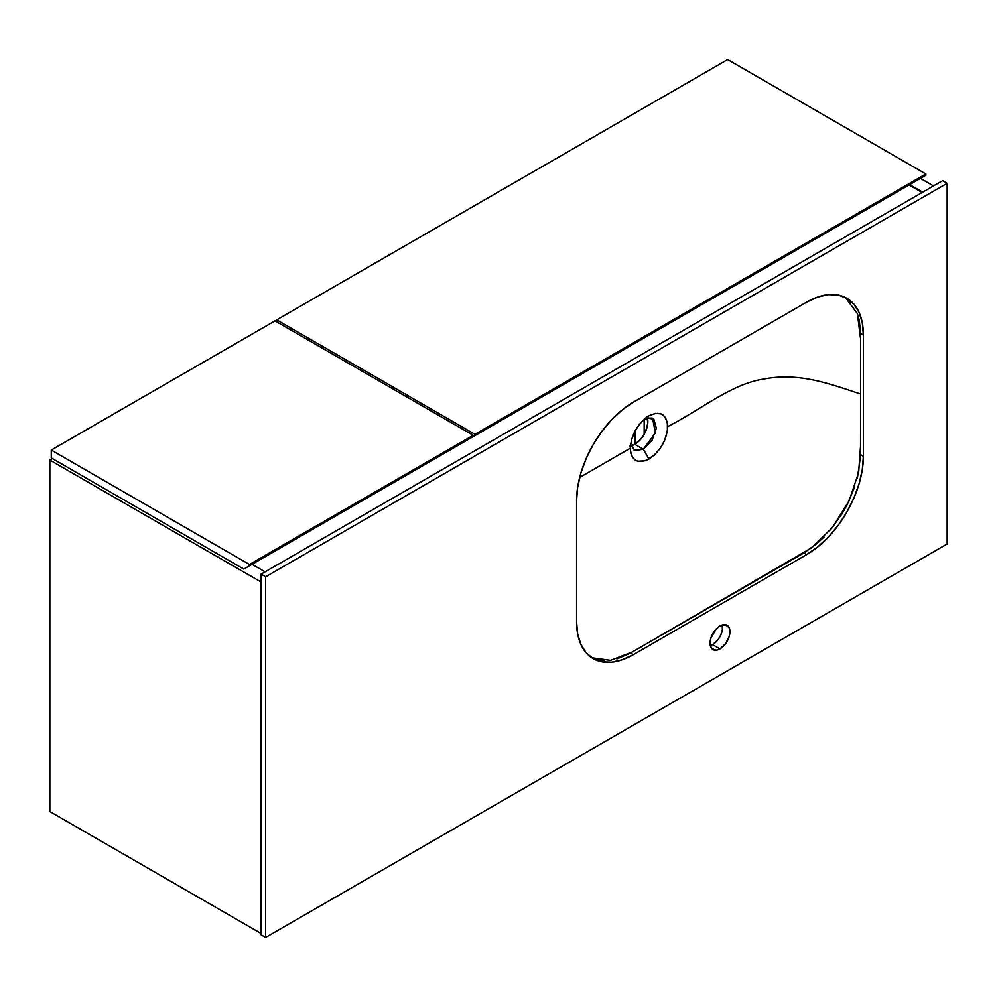 <?xml version="1.0" encoding="UTF-8"?>
<svg xmlns="http://www.w3.org/2000/svg" width="997" height="997" viewBox="0 0 997 997"><rect width="100%" height="100%" fill="white"/><g stroke="black" fill="none" stroke-linecap="round" stroke-linejoin="round"><path stroke-width="1.5" d="M630.515 444.525L635.039 450.607L643.314 449.236L648.997 459.069C637.619 464.365 631.363 460.751 630.254 448.251C631.363 434.468 637.619 423.638 649.022 415.774L641.844 421.569L635.762 429.757L631.674 439.154L630.254 448.251L579.668 477.451L630.254 448.251L630.827 453.199L632.472 457.187L635.114 459.991L637.806 461.25L645.346 460.764L654.431 455.006L660.188 448.326L664.575 440.487L667.379 431.04L667.379 422.591L664.588 416.422L660.924 413.855L655.328 413.406L649.022 415.774C660.388 410.502 666.632 414.116 667.741 426.616C704.169 407.711 731.574 383.833 764.5 378.935C799.557 372.367 829.342 383.758 860.548 393.989C829.342 383.758 799.557 372.367 764.5 378.935C731.574 383.833 704.169 407.711 667.741 426.616C666.619 440.4 660.375 451.217 648.997 459.069L643.314 449.236L634.802 444.313A18.469 10.668 120 0 0 647.252 417.494M851.189 302.677L845.294 297.418L857.395 313.606L860.548 338.731L860.536 456.103L857.408 477.949M646.866 416.497L647.801 423.214L645.657 431.34L640.959 438.979L634.802 444.313L643.314 449.236L652.075 440.275L656.313 428.149L653.833 419.126L645.894 417.88L652.549 418.154L655.378 432.96L643.314 449.236L634.08 450.158M854.703 486.997L846.927 505.118L841.979 513.866L830.414 529.943M824.008 537.009L817.291 543.303L804.105 552.812L630.179 653.222L616.993 658.942M603.883 660.737L597.864 659.939L591.819 657.771L610.525 660.363L632.285 652.013L811.845 547.665L832.545 527.338L849.045 500.843L858.654 472.503L860.548 445.846L860.548 332.911L859.302 320.386L857.408 313.644M630.864 445.883A18.469 10.668 120 0 0 634.802 444.313L629.805 446.058M712.606 644.66A14.058 8.113 120 0 0 722.277 624.957L722.351 629.792L720.868 634.79L718.127 639.538L712.606 644.66L719.984 648.922L712.606 644.66L710.313 645.67A14.058 8.113 120 0 0 712.606 644.66M719.984 625.966A14.058 8.113 -60 0 1 727.012 625.269A14.058 8.113 -60 0 1 729.168 636.535A14.058 8.113 -60 0 1 719.984 648.922L725.504 643.8L729.168 636.535L729.929 631.699L729.168 627.749L725.504 624.708L719.984 625.966L716.182 629.032L710.799 638.354L710.238 645.308L711.721 648.586L716.182 650.243L719.984 648.922A14.058 8.113 -60 0 1 712.955 649.608A14.058 8.113 -60 0 1 710.799 638.354A14.058 8.113 -60 0 1 719.984 625.966M265.651 576.777L265.651 937.454L261.114 934.825L261.114 574.16L265.651 576.777L261.114 574.16L942.601 180.694L947.15 183.323L942.601 180.694L261.114 574.16L261.114 934.825L265.651 937.454L947.15 544.001L947.15 183.323L265.651 576.777L947.15 183.323L947.15 544.001L265.651 937.454L265.651 576.777M633.382 402.177L622.302 409.842L611.647 419.725L601.827 431.452L593.227 444.575L586.161 458.595L580.915 472.952L577.674 487.122L576.59 500.544L576.59 621.866L577.674 634.03L580.915 644.461L586.161 652.773L593.227 658.631L601.827 661.821L611.647 662.207L622.302 659.79L633.382 654.655L806.598 554.656L817.677 546.992L828.32 537.109L838.141 525.382L846.752 512.259L853.806 498.238L859.065 483.881L862.293 469.712L863.377 456.29L863.377 334.967L862.293 322.804L859.065 312.373L853.806 304.06L846.752 298.203L838.141 295.012L828.32 294.626L817.677 297.044L806.598 302.178L633.382 402.177L806.598 302.178A80.321 46.373 -60 0 1 846.752 298.203A80.321 46.373 -60 0 1 863.377 334.967L860.548 333.334L863.377 334.967L863.377 456.29L860.548 454.644L863.377 456.29A80.321 46.373 -60 0 1 806.598 554.656L803.756 553.011L806.598 554.656L633.382 654.655L630.54 653.01L633.382 654.655A80.321 46.373 -60 0 1 593.227 658.631A80.321 46.373 -60 0 1 576.59 621.866L576.59 500.544A80.321 46.373 -60 0 1 633.382 402.177M933.516 185.94L920.455 178.401L933.516 185.94M922.724 192.172L909.663 184.632L922.724 192.172M49.85 811.546L261.114 933.516L49.85 811.546L49.85 460.053L52.405 458.583L49.85 460.053L261.114 582.024L49.85 460.053L49.85 811.546M265.09 571.867L252.029 564.314L265.09 571.867M909.102 184.956L922.163 192.508L909.102 184.956M925.852 173.977L727.648 59.546L925.852 173.977L474.933 434.318L276.73 319.887L727.648 59.546L276.73 319.887L474.933 434.318L474.933 435.627L469.251 438.904L925.852 175.285L925.852 173.977L474.933 434.318L474.933 435.627L925.852 175.285L925.852 173.977M276.73 321.857L276.73 319.887L276.73 321.857M920.169 178.563L469.251 438.904L920.169 178.563M644.174 419.313L644.174 434.331L644.174 419.313M635.077 444.151L635.077 430.966L635.077 444.151M473.226 435.303L275.022 320.872L473.226 435.303L249.474 564.489L51.271 450.058L275.022 320.872L51.271 450.058L249.474 564.489L249.474 565.798L243.791 569.075L51.271 457.922L51.271 450.058L51.271 457.922L243.791 569.075L473.226 436.611L473.226 435.303L249.474 564.489L249.474 565.798L473.226 436.611L473.226 435.303M467.543 439.889L243.791 569.075L467.543 439.889"/></g></svg>
